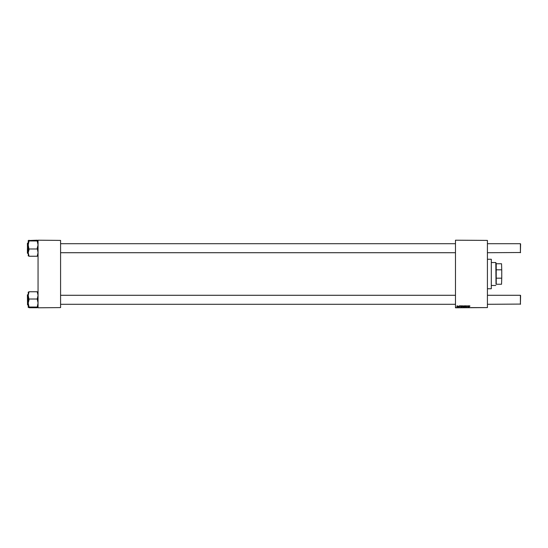 <?xml version="1.0" encoding="UTF-8"?>
<svg xmlns="http://www.w3.org/2000/svg" width="548" height="548" viewBox="0 0 548 548"><rect width="100%" height="100%" fill="white"/><g stroke="black" fill="none" stroke-linecap="round" stroke-linejoin="round"><path stroke-width="0.82" d="M455.47 240.202L487.419 240.408L455.47 240.202M459.546 305.729L459.902 306.099L459.34 306.017L459.772 306.51L459.457 306.805L459.114 306.49L459.621 306.538L459.19 306.031L459.546 305.729M460.512 305.75L461.238 306.031L460.587 306.401L461.149 306.49L460.745 306.805L460.512 305.75M462.245 306.373L462.711 305.729L463.067 306.14L462.594 306.805L462.245 306.373M469.663 305.729L469.944 306.174L469.65 305.894L469.136 307.181L469.663 305.729M463.848 305.935L463.622 307.181L463.176 306.387L463.848 305.935M464.875 306.791L465.533 305.75L465.677 306.791L465.423 305.907L464.875 306.791M465.896 306.147L466.348 305.729L466.786 306.216L466.047 306.133L466.643 306.818L466.238 307.202L465.821 306.75L466.492 306.825L465.896 306.147M455.47 307.592L487.419 307.592L455.47 307.798L455.47 240.408M487.419 307.592L487.419 240.408M464.074 306.373L464.533 305.729L464.889 306.14L464.416 306.805L464.074 306.373M468.369 305.75L469.095 306.031L468.451 306.401L469.006 306.49L468.602 306.805L468.369 305.75M467.992 306.229L468.047 306.791L467.615 306.805L467.533 305.75L467.663 306.675L467.992 306.229M461.498 305.75L462.156 306.154L461.258 307.181L461.498 305.75M456.751 306.373L457.217 305.729L457.573 306.14L457.101 306.805L456.751 306.373M458.388 306.161L458.436 306.791L457.984 306.77L458.388 306.161M38.052 240.202L60.581 240.408L38.052 240.202M60.581 307.592L38.052 307.798L60.581 307.592L60.581 240.408M38.052 307.592L38.052 240.408M464.423 306.675L464.533 305.859L464.423 306.675M463.766 306.373L463.608 305.859L463.327 306.387L463.766 306.373M468.787 305.859L468.472 306.27L468.787 305.859M462.601 306.675L462.711 305.859L462.601 306.675M461.731 306.675L461.827 305.859L461.731 306.675M460.93 305.859L460.615 306.27L460.93 305.859M457.107 306.675L457.217 305.859L457.107 306.675M491.309 259.252L491.309 288.748L491.309 259.252L487.419 259.252M491.309 288.748L487.419 288.748M28.249 292.091L28.222 303.037L29.037 299.742L28.222 295.393L29.037 291.762L37.23 291.762L38.052 295.393L37.23 299.023L29.037 299.023M28.222 294.666L27.4 294.79L27.523 304.907L27.4 295.077M37.23 299.023L38.052 303.037L37.23 307.044L29.037 307.044L28.222 303.037L28.222 307.428L29.037 307.044M37.23 307.044L38.052 307.455M29.037 307.743L37.23 307.743M29.037 291.831L28.222 292.146M38.052 292.146L37.23 291.831L38.052 292.146M37.23 240.956L38.052 244.963L37.23 248.258L38.052 252.607L37.23 256.238L29.037 256.238L28.222 252.607L29.037 249.621L28.222 244.963L29.037 240.887L28.222 240.545L37.23 240.188L38.052 240.572L37.23 240.956L29.037 240.956M28.222 243.093L27.523 243.093L27.523 253.334L27.4 243.504M38.052 240.545L37.23 240.257M37.23 248.977L29.037 248.977M28.222 255.854L29.037 256.169L28.222 255.854M37.23 256.169L38.052 255.854M29.037 240.257L28.222 240.572L28.249 255.909M27.4 248.621L27.4 253.21M520.6 295.488L520.395 304.291L520.395 295.283L487.419 295.283M60.581 304.291L455.47 304.291M487.419 304.291L520.6 304.085M60.581 295.283L455.47 295.283M520.6 243.915L520.395 252.717L520.395 243.709L487.419 243.709M455.47 243.709L60.581 243.709M520.6 252.512L487.419 252.717M455.47 252.717L60.581 252.717M496.022 284.241L495.817 262.533L491.515 262.533M495.817 262.533L496.228 263.759L496.228 284.241L501.55 284.241L501.756 277.603L501.55 284.241M501.55 263.759L501.756 270.397L501.55 263.759L496.022 263.759M496.228 278.179L501.55 278.179M501.756 270.397L501.756 277.603M496.228 269.822L501.55 269.822M27.523 304.907L28.222 304.907M27.523 253.334L28.222 253.334M495.817 285.467L491.515 285.467"/></g></svg>

